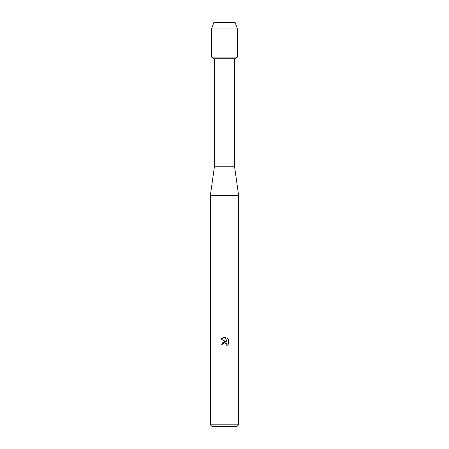 <?xml version="1.0" encoding="UTF-8"?>
<svg xmlns="http://www.w3.org/2000/svg" width="449" height="449" viewBox="0 0 449 449"><rect width="100%" height="100%" fill="white"/><g stroke="black" fill="none" stroke-linecap="round" stroke-linejoin="round"><path stroke-width="0.67" d="M235.124 22.45L213.876 22.45L235.124 22.45L237.487 28.972L237.487 57.085L224.5 57.085L237.487 57.085L234.603 58.752L234.603 166.77L238.644 195.635L238.644 424.816L210.357 424.816L212.091 426.55L236.909 426.55L238.644 424.816M234.603 166.77L214.398 166.77L214.398 58.752L234.603 58.752M214.398 166.77L210.357 195.635L238.644 195.635M224.5 342.834L223.125 343.912L222.912 344.832L221.57 344.832L224.5 341.487L226.122 341.683L220.717 339.017L224.5 337.154L225.319 337.244L226.97 341.998L226.97 337.929L228.283 339.253L228.283 344.271L226.762 345.73L226.975 344.821L226.38 343.384L224.5 342.834L226.767 343.928M222.912 344.832L223.046 344.086M226.762 345.73L228.283 344.271M226.122 341.683L222.143 342.941M223.125 343.912L224.478 342.84M228.283 339.253L226.97 337.929M225.319 337.244L220.717 339.023M213.876 22.45L211.513 28.972L211.513 57.085L224.5 57.085L211.513 57.085L214.398 58.752M211.513 28.972L237.487 28.972M210.357 195.635L210.357 424.816"/></g></svg>
